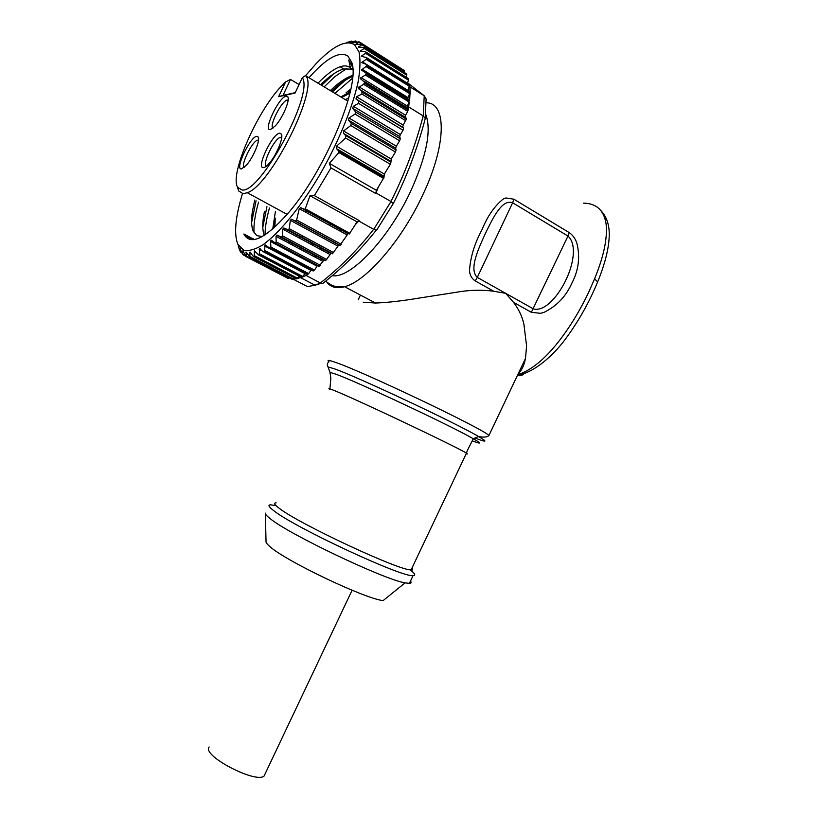 <?xml version="1.0" encoding="UTF-8"?>
<svg xmlns="http://www.w3.org/2000/svg" width="818" height="818" viewBox="0 0 818 818"><rect width="100%" height="100%" fill="white"/><g stroke="black" fill="none" stroke-linecap="round" stroke-linejoin="round"><path stroke-width="1.23" d="M288.171 100.011L286.821 100.123C280.881 102.025 268.979 126.156 272.946 128.221M270.38 129.592C262.609 131.412 278.785 97.045 286.157 96.074L287.956 96.974C290.053 100.624 282.333 118.344 275.349 125.87L270.38 129.592M302.302 77.7C314.398 93.865 259.971 194.193 241.964 189.95L237.629 187.291L238.621 190.921L243.161 193.743L247.312 192.721C270.717 185.461 319.787 87.076 305.462 75.614L302.302 77.7L295.083 93.037L278.652 96.688L285.605 81.912L290.502 79.438L299.071 84.551M237.629 187.291C229.469 174.878 256.392 112.628 280.942 86.636L285.605 81.912M263.488 167.608C255.635 168.794 272.251 133.508 279.705 133.181L281.443 134.152C283.682 137.874 276.279 155.543 269.142 163.436C266.801 166.095 264.92 167.486 263.488 167.608M241.453 168.907C234.388 170.001 250.124 136.555 256.801 136.309L258.253 137.087C260.451 140.43 252.915 158.181 246.177 165.461L241.453 168.907M305.462 75.614L347.875 101.166M320.37 259.971L321.484 259.48M342.916 229.541L342.405 230.195M323.908 249.49L322.589 250.553M329.429 225.247L330.462 223.948M330.636 223.723L331.157 223.069M350.861 88.988L346.055 92.731M275.431 211.269L272.752 228.999M299.286 238.018L300.574 236.923M318.764 217.189L319.276 216.525M352.732 75.42C347.538 77.004 341.576 80.675 334.838 86.432L330.308 90.583M305.564 212.148L306.586 210.819M286.924 231.382L288.1 230.216M288.314 229.991L289.47 228.805M305.298 209.786L305.799 209.111M258.549 202.107C254.93 215.114 253.437 225.379 254.091 232.905M346.985 68.323L334.951 76.565L324.132 86.861M291.208 244.408L292.547 243.375M298.877 237.803L300.063 236.658M317.404 216.443L317.905 215.778M269.429 208.007C266.504 218.57 265.052 227.527 265.052 234.889M352.507 78.262L334.951 93.385M302.957 250.676L304.316 249.654M310.717 244.173L311.924 243.038M329.398 223.038L329.899 222.373M314.603 256.893L315.983 255.881M322.456 250.482L323.662 249.357M340.084 231.095L341.096 229.797M332.445 223.774L331.924 224.429M313.58 243.928L312.271 245.001M348.836 92.137L350.462 90.87M273.989 227.915L275.247 218.089L275.053 224.112M303.355 236.29L302.087 237.414M293.376 243.815L291.76 244.705M319.879 218.13L318.846 219.439M331.484 91.289C339.204 83.886 346.259 78.957 352.66 76.503M264.286 235.369C262.435 230.717 262.292 223.795 263.866 214.602L264.429 211.565M283.498 236.402L281.995 237.373M281.678 237.568L280.083 238.478M308.57 210.645L308.059 211.31M352.599 67.24L348.754 60.041L350.421 67.863L352.773 69.305M285.37 228.743L284.204 229.919M271.494 240.267L270.564 240.819M253.682 239.613L253.171 238.611M251.596 222.619L256.065 200.758M321.627 85.348L332.476 75.062M315.145 214.255L314.644 214.929M297.353 235.195L296.177 236.351M289.879 241.944L288.549 242.987M262.803 227.189L266.954 206.668M332.445 91.872L345.063 80.358M327.169 220.88L326.668 221.545M309.235 241.586L308.038 242.731M301.668 248.243L300.318 249.275M274.429 227.516L275.012 224.112M338.407 228.324L337.394 229.623M320.993 247.915L319.787 249.05M313.345 254.48L311.975 255.492M320.584 84.724C329.153 76.289 336.852 71.033 343.672 68.947L352.599 69.203M254.746 200.042L252.414 211.259C251.085 220.073 251.361 226.729 253.222 231.249L256.76 235.604L262.261 236.566M318.028 83.18C326.372 74.479 333.744 68.998 340.124 66.759C344.398 65.338 347.834 65.706 350.421 67.863M243.825 234.03C250.216 245.686 264.572 239.193 286.893 214.561C324.02 173.13 361.3 84.591 351.597 62.117L347.906 56.064C339.419 50.818 326.433 58.037 308.959 77.72M242.445 193.702C235.318 217.179 233.784 234.03 237.844 244.265L243.713 250.257C248.652 251.269 254.899 249.562 262.435 245.124C278.396 234.02 299.357 208.907 318.611 176.811C337.568 144.224 352.415 108.436 358.12 81.861C360.217 69.438 360.523 59.479 359.041 52.004L354.552 44.693C345.973 39.509 333.11 45.88 315.963 63.814L305.574 75.675M299.777 83.068L298.785 84.377M346.668 42.516L351.771 41.084L348.928 42.352L355.902 40.941L352.67 42.751L359.133 41.841L355.82 44.336L362.425 44.325L358.345 47.127L364.491 47.454L364.184 48.477L360.186 51.125L365.534 51.779L366.239 52.669L361.311 56.299L366.26 57.485L367.016 58.661L361.689 62.618L366.341 64.356L367.006 65.808L361.29 70.031L366.3 73.139L365.329 75L360.104 78.446L364.756 82.27L363.611 84.285L358.141 87.782L361.955 91.248L361.934 94.029L356.464 96.749L355.994 99.009L358.928 101.043L358.55 103.365L353.335 106.279L352.681 108.313L355.615 111.974L355.063 114.08L348.979 117.976L348.54 120.164L351.167 123.303L350.81 125.532L343.58 130.941L343.499 133.416L345.636 135.491L345.615 137.997L336.515 146.207L336.556 148.692L338.867 151.289L338.918 152.547L329.347 163.344L330.963 167.884L314.378 195.604L310.022 195.707L305.257 208.815L304.511 209.285L300.707 207.721L299.255 208.682L296.617 220.011L295.349 221.054L291.535 219.244L290.339 220.308L289.235 228.682L288.181 229.797L283.785 228.017L282.803 229.163L282.466 235.85L281.586 237.036L276.821 235.093L276.034 236.32L276.126 241.811L275.421 243.058L271.147 240.206L270.523 241.494L270.911 247.067L269.654 247.956L264.971 244.971L264.582 251.637L263.14 251.699L259.47 248.508L259.378 253.764L258.57 254.93L254.449 250.86L254.183 256.515L253.007 256.065L250.011 252.016L249.838 257.128L246.126 252.026L246.208 256.504L242.844 250.891L242.701 254.592L240.185 248.672L240.523 252.026L238.273 246.658M246.095 256.555L287.752 278.263M288.171 278.417L289.102 277.762M291.658 279.091L293.897 277.599M296.157 278.764L293.202 279.194L307.415 286.576L315.063 285.237L320.462 283.008L306.014 275.421L302.159 277.19L305.002 273.631M301.208 277.21L296.914 278.774L299.235 276.187M306.842 274.633L308.662 273.611L310.891 270.339L264.674 245.962M269.459 247.946L312.957 270.891L314.541 270.114L317.527 265.41M270.911 247.067L314.541 270.114M275.226 243.048L318.989 266.259L323.836 260.206L276.821 235.093M281.147 236.923L323.836 260.206M325.574 260.656L330.973 253.416L283.785 228.017M287.701 229.664L330.973 253.416M332.445 253.754L338.836 244.94L291.535 219.244M294.684 220.819L339.859 245.369L348.059 233.754L300.707 207.721M304.245 209.203L348.059 233.754M349.255 233.958L355.298 224.633L358.795 221.034L373.724 229.357L376.413 229.96L377.456 229.204M310.022 195.707L357.006 221.852L355.298 224.633M314.378 195.604L359.122 220.553L357.006 221.852M376.822 229.848L393.254 203.59L390.922 201.484L376.055 192.976L375.759 193.508L376.392 190.328L383.99 177.486L338.867 151.289M330.963 167.884L375.759 193.508M329.347 163.344L376.392 190.328M345.615 137.997L390.35 164.265L384.337 174.04L383.99 177.486M390.35 164.265L390.963 162.158L345.636 135.491M350.81 125.532L395.462 152.046L391.188 159.019L390.963 162.158M395.462 152.046L396.106 150.021L351.167 123.303M355.063 114.08L399.634 140.788L396.321 146.197L395.677 148.211L396.106 150.021M399.634 140.788L400.268 138.774L355.615 111.974M358.55 103.365L403.029 130.236L400.37 134.581L399.736 136.586L400.268 138.774M403.029 130.236L403.56 128.058L358.928 101.043M362.394 92.301L406.27 119.05L403.202 125.093L402.671 127.26L403.56 128.058M405.851 120.767L361.934 94.029M406.27 119.05L406.229 118.252L361.955 91.248M363.611 84.285L407.712 111.32L405.074 116.432L406.229 118.252M407.712 111.32L408.233 108.385L364.317 81.401M365.329 75L409.143 102.045L406.75 107.475M409.143 102.045L408.724 106.994L423.264 115.941L425.258 118.487L425.063 119.336M425.248 118.467L426.106 98.917L424.225 95.767L409.92 86.841L410.084 91.78L366.965 64.745M407.701 98.324L410.084 92.577L409.644 99.929L366.086 72.597M407.967 90.215L409.706 84.673L366.955 57.914M365.636 53.374L408.54 80.236L407.436 83.201M408.54 80.236L408.53 78.692L366.106 52.117L408.233 78.508M364.184 48.477L406.761 75.205L406.127 77.189M406.761 75.205L406.403 73.784M361.996 44.816L404.245 71.37L404.01 72.27M404.245 71.37L403.847 70.256M401.086 68.518L359.48 42.015M292.936 278.682L293.202 279.194M306.014 275.421L306.822 274.592M320.462 283.008L322.67 283.509L323.928 282.517M347.885 232.271L347.292 232.885M328.683 252.056L327.558 253.222M321.903 259.05L320.789 260.196M310.738 270.553L311.331 269.94M408.202 108.365L408.724 106.994M405.033 116.708L405.687 114.98M376.055 192.976L378.141 187.496M493.663 291.228L505.698 293.345L477.303 277.404L512.641 202.762C501.7 198.958 493.039 218.109 485.585 233.007C478.847 248.089 468.499 269.091 477.303 277.404L475.207 280.901L493.663 291.228C481.679 289.623 469.266 289.961 456.403 292.261L419.041 298.089C401.873 300.963 387.354 302.599 375.493 303.028L363.253 302.21M475.207 280.901C471.587 278.468 469.675 274.96 469.491 270.359C470.524 256.791 474.624 243.386 481.782 230.134C487.477 216.208 494.645 205.829 503.285 198.989L505.964 197.956L513.888 199.203L569.164 232.557C572.743 235.022 575.31 238.58 576.874 243.212C580.269 256.832 578.674 270.001 572.099 282.721C566.179 296.188 556.843 306.044 544.093 312.323L540.504 313.325L531.342 312.302L567.978 236.054C577.436 244.49 573.04 265.308 565.984 279.807C559.328 294.224 545.279 312.251 533.428 308.907L505.698 293.345L513.469 302.302L531.342 312.302M517.774 374.685C530.913 370.523 544.512 359.511 558.561 341.668C569.972 326.995 579.993 310.564 588.633 292.353L594.625 278.733C603.878 256.126 607.682 237.782 606.066 223.713C603.878 210.206 596.363 203.345 583.5 203.13M238.621 190.921L237.424 186.882M518.152 373.898C521.72 370.493 524.164 365.339 525.493 358.427L526.598 346.024L523.929 324.357C522.232 316.484 518.745 309.132 513.469 302.302M524.41 373.386C522.426 375.523 520.125 376.137 517.518 375.237M290.502 79.438L282.997 95.379L295.267 92.638M518.96 372.18L519.859 372.067M278.652 96.688L282.997 95.379M281.74 137.26L280.134 137.363C273.795 139.52 261.893 164.408 266.341 166.207M258.519 140.103L257.302 140.236C251.699 142.097 240.441 165.4 244.122 167.496M276.116 505.728L270.574 504.818C267.69 504.9 268.723 506.823 273.672 510.606C293.969 527.252 403.202 578.111 413.08 575.596C416.025 575.473 414.951 573.5 409.869 569.686M265.369 513.152C265.124 514.103 266.658 515.872 269.96 518.459C287.977 533.786 383.785 579.492 405.084 582.866L409.389 583.387C411.198 583.285 411.566 582.518 410.493 581.056M265.38 513.653L266.034 541.536C265.83 542.538 267.118 544.215 269.889 546.567C285.083 560.678 364.245 598.51 383.09 600.627L405.084 582.866M265.359 773.337L264.04 776.098C255.758 783.501 203.979 756.783 208.764 747.672L209.101 746.957M340.82 96.913L350.278 91.739M341.668 97.424L349.93 93.262M241.688 252.312L240.564 251.729M245.124 255.482L243.079 254.418M243.304 251.607L242.731 251.31M245.737 256.433L287.783 278.263M288.764 278.11L246.238 256.014M246.872 253.028L245.962 252.558M249.838 257.128L292.241 279.173M249.418 257.118L291.781 279.153M292.875 278.754L250.022 256.453M251.198 253.396L249.807 252.67M259.112 254.684L302.159 277.19M258.57 254.93L301.586 277.414M254.183 256.515L296.914 278.774M253.703 256.627L296.402 278.877M297.588 278.232L254.418 255.717M256.351 252.731L254.234 251.627M302.875 276.525L259.378 253.764M262.619 251.187L259.204 249.388M264.582 251.637L307.926 274.388M263.989 252.005L307.302 274.736M308.662 273.611L264.879 250.605M269.889 247.864L313.488 270.87M270.523 241.494L316.985 266.126M320.339 265.308L276.126 241.811M276.034 236.32L322.813 261.269M324.04 260.196L277.241 235.195M326.811 259.572L282.466 235.85M282.803 229.163L329.93 254.5M331.178 253.396L284.255 228.14M333.703 252.66L289.235 228.682M290.339 220.308L337.773 246.044M341.188 244.265L296.617 220.011M299.255 208.682L346.965 234.878M348.264 233.733L301.228 207.874M349.91 233.386L305.257 208.815M391.004 201.535L373.724 229.357M338.918 152.547L383.673 178.508M336.556 148.692L383.693 176.085M384.337 174.04L336.515 146.207M343.499 133.416L390.564 161.115M391.188 159.019L343.58 130.941M348.54 120.164L395.677 148.211M396.321 146.197L348.979 117.976M352.681 108.313L399.736 136.586M400.37 134.581L353.335 106.279M355.994 99.009L402.671 127.26M403.202 125.093L356.464 96.749M358.56 88.733L405.135 117.148M405.544 115.236L359.02 86.82M364.542 83.272L408.192 110.062M364.756 82.27L408.376 109.06M407.159 105.972L360.912 77.526M366.178 74.039L409.552 100.839M424.225 95.767L423.264 115.941M367.037 65.011L410.084 91.78M367.006 65.808L410.084 92.577M366.3 73.139L409.644 99.929M407.967 97.608L362.016 69.172M366.229 66.687L409.757 93.712M366.444 64.397L362.343 61.841M366.331 59.458L409.542 86.422M367.016 58.661L409.787 85.369M366.965 57.986L409.706 84.673M364.347 57.137L361.883 55.604M366.239 52.669L408.693 79.264M362.262 51.524L360.677 50.522M364.695 47.884L406.822 74.336M364.491 47.454L406.587 73.896M359.797 47.291L358.754 46.636M362.149 44.029L403.918 70.297M362.425 44.325L404.225 70.614M356.822 44.366L356.147 43.947M359.133 42.383L361.576 43.916M357.047 42.076L355.646 41.197M351.433 43.119L349.899 42.158M352.2 41.606L351.587 41.217M347.517 42.73L347.006 42.413M338.038 85.471L338.642 85.829M332.374 90.44L333.294 90.992M253.048 239.674L244.398 235.103M243.876 234.02L253.376 239.04M373.642 229.306C357.783 249.674 340.032 267.558 320.39 282.967M423.192 115.89C415.432 145.706 404.675 174.244 390.922 201.484M407.589 82.802L424.143 95.716M345.288 99.612L348.785 97.843M332.343 275.635C349.838 279.235 388.253 239.582 410.718 191.126C426.659 155.706 431.669 130.154 425.759 114.469M426.321 102.802C446.904 102.536 446.72 145.144 422.456 195.594C401.106 241.433 365.646 281.607 344.593 286.709C336.617 288.866 330.697 287.322 326.801 282.077M328.407 367.906L328.069 366.955C326.832 365.002 327.128 363.253 328.959 361.689C326.699 359.848 328.683 360.012 334.92 362.18C361.351 370.82 482.743 428.601 488.939 435.452L525.483 358.427M569.164 232.557L567.978 236.054L512.641 202.762L513.888 199.203M597.273 282.875L597.631 282.016L594.625 278.733M472.467 440.912C481.546 444.358 481.822 443.632 473.295 438.734C451.781 426.198 357.394 381.863 336.055 374.245L329.981 372.364L328.069 366.955L334.398 368.816C356.689 376.495 456.27 423.243 478.591 436.536C488.07 442.098 486.884 442.589 475.023 438.019M466.199 453.724C467.651 454.194 467.722 454.021 466.444 453.203C460.329 448.601 357.456 399.787 334.746 390.728C329.317 388.509 327.65 388.069 329.736 389.399M276.126 502.855C273.396 502.876 274.419 504.675 279.204 508.254C298.764 523.888 401.863 571.905 411.157 569.778C412.824 569.768 413.141 569.124 412.088 567.825M286.821 100.123L288.059 100.849M247.312 192.721L287.067 214.357M263.866 214.602L263.682 220.901M252.271 217.414L252.414 211.259M340.124 66.759L343.672 68.947M352.435 66.381L351.597 62.117M238.335 245.257L239.521 249.47M241.801 252.619L240.594 251.985M245.38 255.983L243.089 254.787M288.355 278.406L246.208 256.504M292.363 279.153L249.93 257.087M250.461 252.322L249.94 252.056M300.697 277.731L315.063 285.237L321.096 283.294M296.975 278.764L254.234 256.484M255.093 251.198L254.449 250.86M260.308 248.887L259.541 248.478M307.19 274.787L263.877 252.056M266.136 245.42L265.144 244.899M313.284 270.973L269.654 247.956M272.23 240.789L271.147 240.206M319.327 266.361L275.421 243.058M325.779 260.645L281.586 237.026M332.66 253.744L288.192 229.797M340.114 245.369L295.359 221.054M349.358 233.958L304.511 209.285M357.19 42.045L355.748 41.145M349.726 42.781L349.03 42.342M322.67 283.509C342.394 268.151 360.309 250.298 376.413 229.96M393.264 203.61C406.853 176.524 417.517 148.191 425.248 118.6M325.738 281.085C333.141 287.394 336.801 286.903 344.593 286.709L375.493 303.028M358.253 299.674L360.421 295.073M601.107 210.88C606.803 216.964 609.512 225.247 609.236 235.727C608.889 248.355 605.023 263.785 597.631 282.016C589.154 302.517 578.367 321.607 565.279 339.276C553.725 354.981 534.389 372.63 517.528 375.206M488.939 435.452C487.324 437.19 483.867 437.548 478.591 436.536L473.295 438.734L470.381 444.552C466.148 452.446 467.058 451.761 466.444 453.203L411.157 569.778C413.07 571.751 412.804 571.741 410.35 569.737M281.76 135.44L281.443 134.152M288.212 98.068L287.956 96.974M258.549 138.252L258.253 137.087M329.981 372.364L330.861 378.315L329.889 388.867M280.134 137.363L281.627 138.211M257.302 140.236L258.416 140.87M409.389 583.387L413.08 575.596M352.098 590.248L264.04 776.098"/></g></svg>
